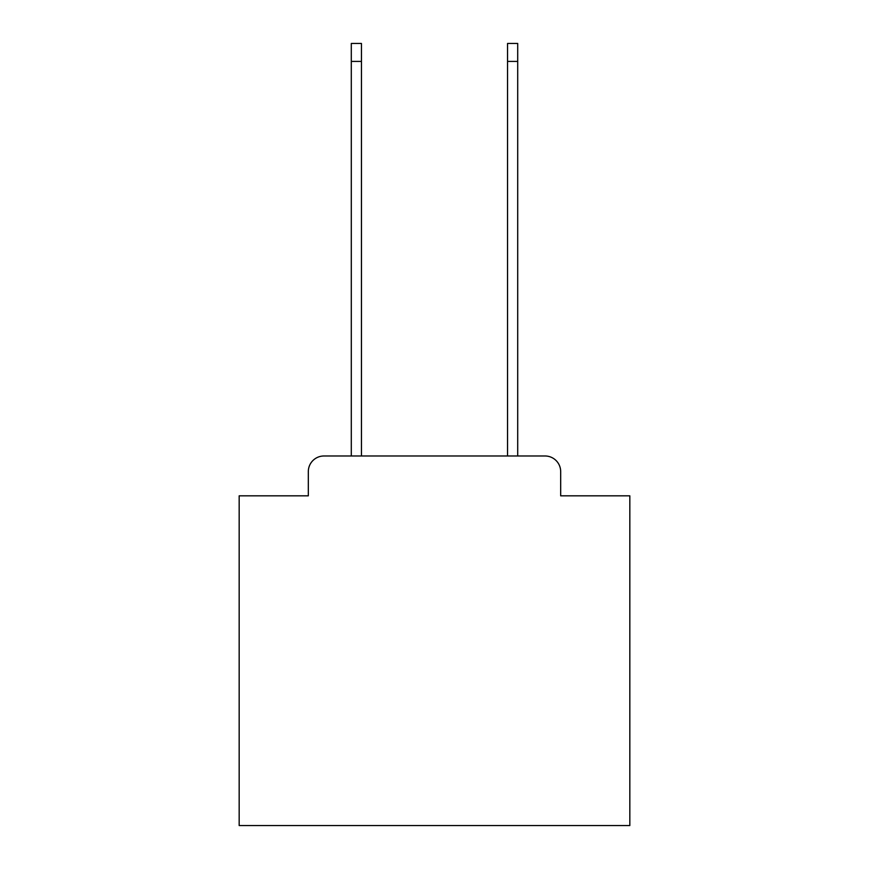 <?xml version="1.0" encoding="UTF-8"?>
<svg xmlns="http://www.w3.org/2000/svg" width="869" height="869" viewBox="0 0 869 869"><rect width="100%" height="100%" fill="white"/><g stroke="black" fill="none" stroke-linecap="round" stroke-linejoin="round"><path stroke-width="1.3" d="M308.321 471.617L308.321 495.83L308.321 471.617A15.631 15.631 0 0 1 323.941 455.986L351.293 455.986L351.293 43.45L361.45 43.45L361.45 455.986L507.55 455.986L507.55 43.45L517.707 43.45L517.707 455.986L545.059 455.986L323.941 455.986M560.679 495.83L560.679 471.617L560.679 495.83L629.829 495.83L629.829 825.55L239.171 825.55L239.171 495.83L308.321 495.83M560.679 471.617A15.631 15.631 0 0 0 545.059 455.986M351.293 61.417L361.45 61.417M517.707 61.417L507.55 61.417"/></g></svg>
